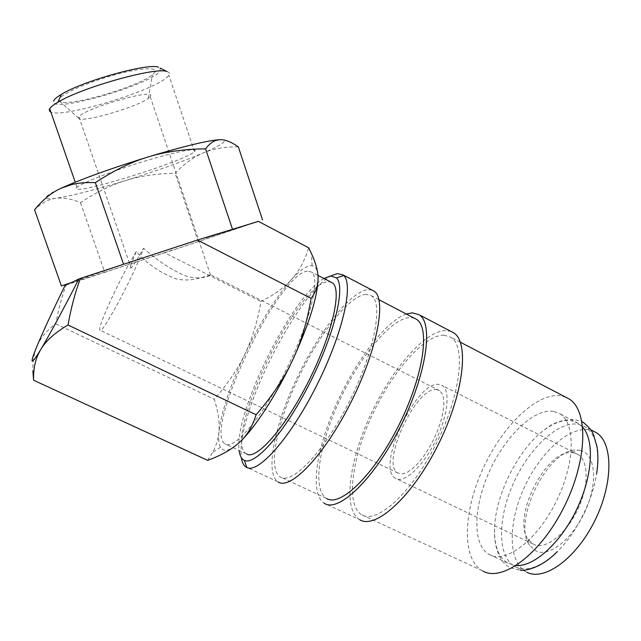 <?xml version="1.0" encoding="UTF-8"?>
<svg xmlns="http://www.w3.org/2000/svg" width="641" height="641" viewBox="0 0 641 641"><rect width="100%" height="100%" fill="white"/><g stroke="black" fill="none" stroke-linecap="round" stroke-linejoin="round"><path stroke-width="0.48" stroke-dasharray="3.21 2.4" d="M578.398 424.278L585.065 426.834C595.906 434.093 599.752 449.726 596.603 473.731C592.572 500.877 576.131 533.456 557.213 551.741C540.988 566.94 527.19 572.036 515.813 567.037L514.595 566.396C497.007 556.164 497.696 517.744 513.577 482.953C529.25 448.067 558.111 420.744 578.398 424.278M331.653 275.574C302.223 290.157 249.02 388.582 242.018 439.878M241.953 440.327C240.928 447.29 240.728 453.083 241.369 457.706M323.993 278.498C291.759 296.214 233.701 413.573 239.149 450.527M372.068 290.109L368.03 289.628C350.17 291.343 318.441 332.447 296.663 378.703C274.749 424.887 264.677 472.721 277.849 481.784L278.21 482M414.366 318.216L410.248 317.503C391.627 317.84 360.426 355.731 340.05 399.439C319.522 443.067 311.782 488.835 326.229 498.273L326.758 498.578M365.835 294.339C348.992 295.725 318.777 334.706 298.001 378.783C277.088 422.788 267.553 468.25 280.037 476.824L280.502 477.096C292.344 484.868 324.514 451.248 349.505 401.234C374.616 351.3 383.47 303.137 371.427 295.813L365.835 294.339M451.096 331.469L446.224 330.516C425.095 330.291 391.579 369.408 370.538 414.983C349.329 460.462 342.558 508.85 359.345 519.506L359.801 519.771M406.29 314.002C385.073 321.63 354.713 362.269 335.483 406.057C316.173 449.782 309.643 493.754 324.106 503.193L359.345 519.506M565.827 397.244L560.314 395.745C536.012 392.709 501.663 427.034 482.625 469.468C463.363 511.798 461.432 558.471 482.128 570.674L482.881 571.083M444.109 335.155C424.158 334.706 392.22 371.78 372.149 415.208C351.909 458.539 345.515 504.531 361.42 514.619L362.005 514.947C377.052 524.138 411.794 492.785 436.16 443.86C460.695 395.04 466.087 346.244 450.943 337.302L444.109 335.155M207.668 460.35L212.588 452.514C216.153 445.888 218.26 439.077 218.901 432.09C219.799 422.619 218.244 411.674 214.246 399.247C227.683 383.991 237.963 368.823 245.094 353.744C252.314 338.688 257.594 321.269 260.943 301.486C273.811 295.1 283.979 287.793 291.431 279.564C298.866 271.359 305.012 266.784 309.875 265.831L312.071 265.775C315.556 266.271 317.527 269.717 317.992 276.119L318.064 278.651M239.325 442.482C231.818 449.269 226.289 451.641 222.723 449.597L220.472 447.21C218.757 444.069 218.236 439.029 218.901 432.09C221.457 411.458 230.191 385.337 245.094 353.744C260.262 322.295 275.71 297.576 291.431 279.564C298.938 271.439 304.691 260.855 308.69 247.811M65.134 285.325L66.207 284.989C61.865 296.422 58.403 309.371 55.831 323.841C46.697 330.444 40.335 338.087 36.737 346.757C33.917 353.528 32.643 361.636 32.907 371.091M166.956 71.552C169.208 72.225 169.825 73.403 168.799 75.085L168.567 75.43C160.747 88.899 58.732 120.139 49.894 111.518M160.162 68.082L160.106 70.782C152.87 84.34 49.133 114.282 53.588 101.15M76.455 187.917L77.008 187.292C81.303 183.07 113.545 170.562 145.611 160.883C177.725 151.156 199.439 147.254 194.487 151.572L194.215 151.813C183.991 161.62 70.206 196.747 76.455 187.917M238.324 146.869C224.59 146.709 212.884 148.744 203.205 152.975C182.212 161.796 156.42 170.955 125.82 180.466C95.148 189.864 71.824 195.809 55.839 198.293C48.708 199.279 45.423 198.934 45.984 197.26C46.745 195.513 51.729 192.516 60.943 188.278M219.999 139.666C224.919 139.538 225.8 140.675 222.667 143.087C219.398 145.531 212.916 148.824 203.205 152.975C193.446 157.141 184.095 163.92 175.137 173.31C156.901 173.535 140.459 175.914 125.82 180.466C111.165 184.92 96.062 192.324 80.51 202.676C71.207 198.774 62.986 197.316 55.839 198.293C48.7 199.167 41.609 202.997 34.558 209.767M582.765 427.243L578.166 423.268L571.58 420.76C563.367 419.518 554.345 422.531 544.497 429.799C518.585 448.596 495.237 494.86 494.564 528.713C494.155 545.795 498.49 557.261 507.568 563.102L516.197 565.562M553.407 411.378C533.857 408.269 505.412 436.08 489.564 471.143C473.515 506.118 472.056 544.425 488.851 554.313L490.012 554.922C506.382 563.495 537.454 539.826 556.26 501.486C575.257 463.259 575.786 423.004 559.801 413.782L553.407 411.378M246.609 454.004L246.112 453.7C222.467 438.933 297.176 283.01 327.831 281.768L330.78 282.032M307.36 271.135C278.523 273.411 203.205 429.911 224.879 443.804L225.336 444.085C234.358 450.094 262.642 416.842 286.287 369.528C310.028 322.279 320.7 277.825 311.59 272.056L307.36 271.135M437.042 389.672C417.051 384.712 379.793 463.611 397.869 473.01L402.732 473.859L407.339 472.233L412.508 468.691L417.996 463.347L423.549 456.448L428.877 448.323L433.717 439.381L437.803 430.063L440.952 420.849L443.003 412.195L443.876 404.535L443.54 398.213L442.042 393.502L439.478 390.601L437.042 389.672M136.269 251.617C121.694 274.604 96.807 328.104 99.94 330.139L100.188 330.275C103.025 333.56 136.942 269.46 143.504 248.219C137.062 259.869 132.927 266.472 131.093 268.026L130.804 268.202C129.634 268.275 131.453 262.746 136.269 251.617C147.254 263.932 160.482 273.01 175.946 278.859C192.717 282.737 207.364 275.173 210.424 274.957L211.089 274.965C211.193 275.486 199.471 281.038 183.671 275.197C169.216 268.411 155.827 259.421 143.504 248.219M574.24 452.963L571.884 452.626C546.02 449.525 511.742 517.415 528.088 539.377L534.145 544.586C545.651 549.778 565.795 534.394 577.357 510.356C589.055 486.391 588.839 460.735 577.91 454.453L574.24 452.963M439.397 384.48C416.794 379.248 375.145 467.618 395.433 478.274L396.499 478.811C405.336 482.729 423.565 465.462 435.696 440.551C447.931 415.705 450.543 390.505 442.25 385.545L439.397 384.48M580.241 450.471L577.629 450.118C549.008 446.897 511.614 520.965 529.546 545.355L536.229 551.172C549.617 557.478 573.663 538.071 585.93 509.491C598.398 480.982 594.936 453.307 580.241 450.471M150.13 96.623L150.162 96.583C158.672 87.048 83.258 108.473 78.947 116.974L78.763 118.256C80.806 123.449 137.334 107.127 148.319 98.313L150.13 96.623M58.972 99.884L59.228 100.909C63.098 108.553 137.679 87.36 152.446 74.725L154.906 72.265C158.712 66.832 140.788 67.682 114.891 74.805C89.043 81.848 63.058 93.145 59.525 98.634M526.998 572.293L525.764 571.644C507.832 561.252 508.193 522.784 524.001 488.073C539.602 453.275 568.639 426.153 589.239 429.879L593.35 431.113M70.109 283.25L104.707 272.257L80.51 202.676M205.312 237.603L123.609 264.38L72.585 281.856M104.707 272.257L175.209 249.365L258.355 221.345M175.209 249.365L258.411 221.377M198.293 241.785L175.137 173.31M66.207 284.989L164.545 252.714L260.943 301.486M164.545 252.714L174.921 249.213M70.238 282.953L68.555 283.731M55.831 323.841L214.246 399.247M494.564 528.713C494.091 539.746 495.958 549.337 500.164 557.502C502.232 561.588 505.469 564.977 509.875 567.678L520.412 570.29M277.849 481.784L245.88 466.985M326.229 498.273L280.037 476.824M482.128 570.674L361.42 514.619M220.472 447.21L212.588 452.514M194.487 151.572L168.799 75.085M77.008 187.292L75.229 182.196M507.568 563.102L488.851 554.313M246.112 453.7L224.879 443.804M397.869 473.01L99.94 330.139M532.751 543.897L395.433 478.274M528.088 539.377L529.546 545.355M571.884 452.626L577.629 450.118M78.947 116.974L131.093 268.026M150.162 96.583L210.472 274.949M525.764 571.644L514.595 566.396M544.497 429.799C552.398 423.044 562.101 419.591 573.615 419.43L581.972 421.674M590.834 429.815L585.065 426.834M148.319 98.313L152.446 74.725M78.763 118.256L59.228 100.909M577.91 454.453L442.25 385.545M439.478 390.601L211.089 274.965M317.936 275.358L311.59 272.056M578.166 423.268L559.801 413.782M312.071 265.775L311.494 253.604M460.35 342.206L450.943 337.302M378.959 299.74L371.427 295.813"/><path stroke-width="0.96" d="M241.369 457.706C242.026 462.257 243.524 465.35 245.88 466.985L246.841 467.521C258.243 473.811 290.141 438.212 316.261 386.331C342.494 334.53 353.848 284.444 343.744 275.582L342.887 274.837L337.374 273.595L331.653 275.574M242.018 439.878L241.953 440.327M239.149 450.527C239.71 455.374 241.248 458.539 243.764 460.038L244.365 460.334C255.118 465.983 285.165 431.978 309.867 382.909C334.674 333.913 345.755 286.455 336.469 277.898L330.572 275.95L323.993 278.498M324.106 503.193L324.514 503.441C338.785 512.712 374.248 478.931 400.321 426.754C426.553 374.681 433.773 323.457 419.23 314.787L412.403 312.832L406.29 314.002M258.411 221.377L197.452 240.046L78.883 278.931C62.674 310.621 49.966 334.145 40.752 349.505L38.524 353.119C34.798 359.016 32.675 361.668 32.17 361.075C31.657 360.186 33.18 355.418 36.737 346.757C43.035 331.621 52.506 311.149 65.134 285.325L68.555 283.731M32.907 371.091L33.58 380.233C33.268 370.065 34.934 361.163 38.58 353.528L40.752 349.505C45.799 340.876 54.894 332.711 68.026 325.003C71.103 307.64 75.237 292.104 80.429 278.402M49.894 111.518L49.245 109.651L49.686 108.698C50.783 106.951 53.54 104.779 57.954 102.191C82.168 87.264 156.524 66.616 166.956 71.552L160.162 68.082M53.588 101.15C54.076 99.427 56.688 97.16 61.416 94.339C83.01 80.862 148.768 62.698 158.487 67.225M59.525 98.634L58.972 99.884M516.197 565.562C534.033 566.788 560.643 542.999 576.62 509.563C592.709 476.175 594.656 440.591 582.765 427.243M593.35 431.113L596.018 432.491C613.052 442.242 613.669 482.673 594.896 520.508C576.315 558.455 544.441 581.355 526.998 572.293M330.78 282.032L332.367 282.857C342.27 289.035 332.487 333.673 308.89 380.65C285.397 427.699 256.448 460.382 246.609 454.004M61.4 285.958L72.393 282.192L61.4 285.958L34.558 209.767C42.771 199.728 51.56 192.572 60.943 188.278L71.664 184.584C78.434 182.917 86.335 182.276 95.357 182.677C113.553 170.626 131.181 162.029 148.247 156.909C178.959 147.67 201.25 142.07 215.112 140.123L219.999 139.666C225.111 139.498 231.217 141.893 238.324 146.869L262.562 219.967M78.883 278.931L72.393 282.192M123.569 264.26L95.357 182.677M60.943 188.278L72.593 183.27C93.81 174.664 119.034 165.883 148.247 156.909C165.314 151.685 184.424 149 205.593 148.864C208.998 144.297 212.508 141.453 216.097 140.355L219.999 139.666M197.452 240.046L311.093 298.361C316.301 291.391 318.601 283.971 317.992 276.119C317.559 269.573 315.396 262.065 311.494 253.604L308.69 247.811L258.355 221.345L205.649 237.771M232.411 228.997L205.593 148.864M311.093 298.361C307.159 321.87 300.941 342.582 292.44 360.49C284.059 378.438 271.944 396.523 256.104 414.735C252.554 426.369 246.961 435.616 239.325 442.482C231.738 449.453 221.185 455.406 207.668 460.35L33.58 380.233M318.064 278.651C317.535 297.103 308.994 324.386 292.44 360.49C275.814 395.97 254.06 429.182 239.325 442.482M68.026 325.003L256.104 414.735M482.881 571.083C502.424 582.268 540.692 554.128 564.144 506.823C587.821 459.645 588.374 410.048 568.888 398.838L565.827 397.244M359.801 519.771C375.506 529.682 412.131 496.919 437.931 445.247C463.892 393.686 469.549 342.182 453.62 332.791L451.096 331.469M326.758 498.578C340.443 507.167 374.096 474.845 398.726 425.448C423.509 376.147 430.375 327.615 416.562 319.362L414.366 318.216M278.21 482C290.541 490.429 324.434 455.27 350.875 402.436C377.453 349.69 386.763 298.858 374.088 291.166L372.068 290.109M581.972 421.674L583.238 422.363C588.807 426.906 592.244 431.048 593.558 434.782L597.051 446.817C598.309 454.717 598.165 463.683 596.603 473.731M520.412 570.29C525.291 570.786 540.86 568.391 557.213 551.741M61.416 94.339L57.954 102.191M75.229 182.196L49.686 108.698M596.018 432.491L590.834 429.815M332.367 282.857L317.936 275.358M72.593 183.27L71.664 184.584M215.112 140.123L216.097 140.355M38.524 353.119L38.58 353.528M568.888 398.838L460.35 342.206M453.62 332.791L419.23 314.787M416.562 319.362L378.959 299.74M374.088 291.166L342.887 274.837M244.365 460.334L246.841 467.521M336.469 277.898L343.744 275.582"/></g></svg>
